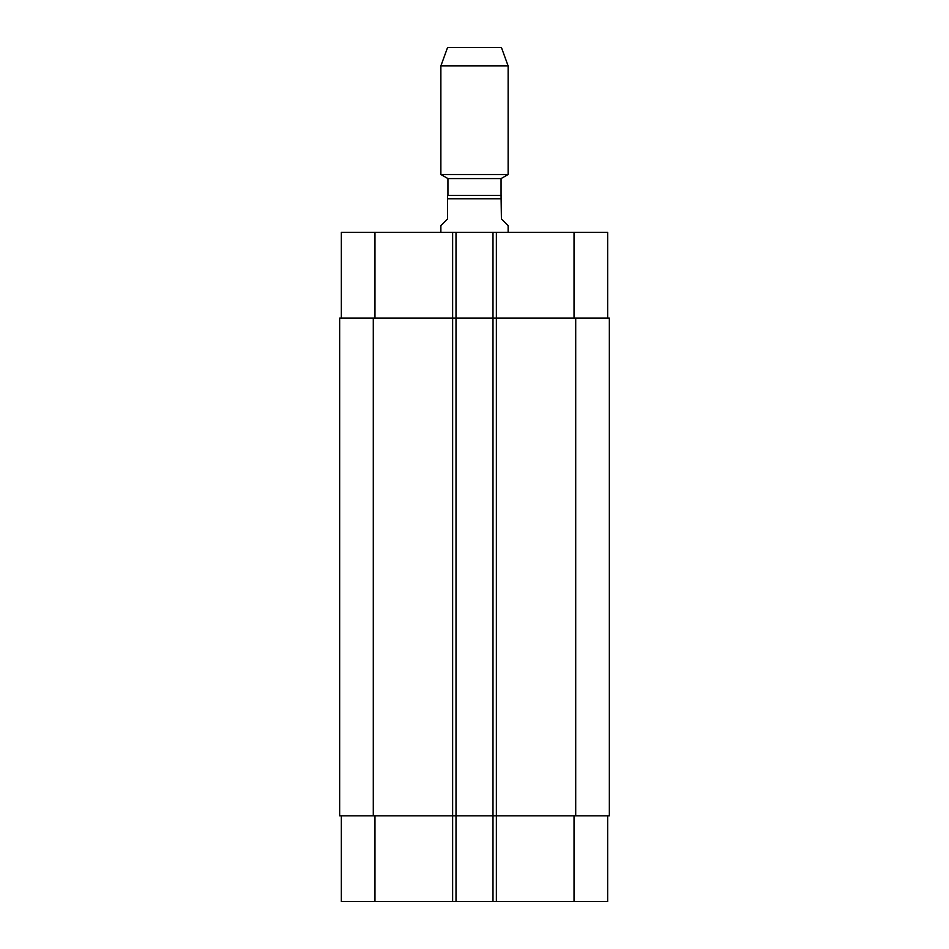 <?xml version="1.0" encoding="UTF-8"?>
<svg xmlns="http://www.w3.org/2000/svg" width="949" height="949" viewBox="0 0 949 949"><rect width="100%" height="100%" fill="white"/><g stroke="black" fill="none" stroke-linecap="round" stroke-linejoin="round"><path stroke-width="1.42" d="M508.13 232.398L508.13 225.672L501.404 218.946L501.06 195.399L501.06 178.59L508.13 174.509L508.13 65.932L440.87 65.932L440.87 174.509L508.13 174.509M501.404 195.399L447.596 195.399L447.596 218.946L440.87 225.672L440.87 232.398M447.94 195.399L447.94 178.59L501.06 178.59M447.94 178.59L440.87 174.509M440.87 65.932L447.596 47.45L501.404 47.45L508.13 65.932M341.343 815.808L341.343 901.55L607.657 901.55L607.657 815.808M341.343 318.14L341.343 232.398L607.657 232.398L607.657 318.14M456.006 901.55L456.006 318.14L339.659 318.14L339.659 815.808L609.341 815.808L609.341 318.14L456.006 318.14L456.006 232.398M492.994 901.55L492.994 232.398M609.341 815.808L609.341 318.14M447.596 198.768L501.404 198.768M374.962 318.14L374.962 232.398M452.637 901.55L452.637 232.398M496.363 901.55L496.363 232.398M574.038 318.14L574.038 232.398M374.962 815.808L374.962 901.55M574.038 815.808L574.038 901.55M575.711 815.808L575.711 318.14M373.289 815.808L373.289 318.14"/></g></svg>
